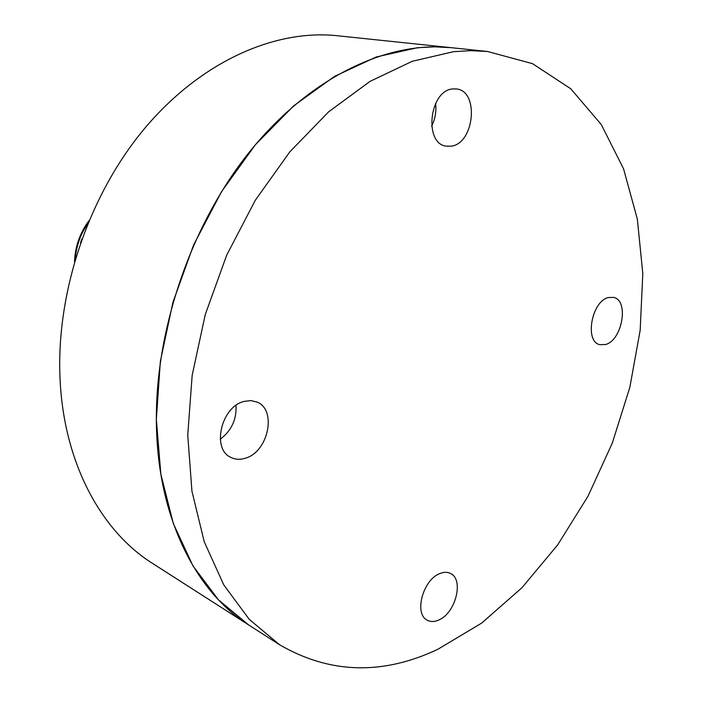 <?xml version="1.0" encoding="UTF-8"?>
<svg xmlns="http://www.w3.org/2000/svg" width="703" height="703" viewBox="0 0 703 703"><rect width="100%" height="100%" fill="white"/><g stroke="black" fill="none" stroke-linecap="round" stroke-linejoin="round"><path stroke-width="1.05" d="M236.015 405.394C236.726 419.427 231.472 430.702 220.259 439.217M244.169 401.395L250.769 400.596L256.867 402.002C277.29 409.568 268.291 452.222 245.154 458.277C240.083 459.832 235.391 459.577 231.085 457.495C211.269 449.358 221.146 406.562 244.169 401.395M439.858 573.569C443.795 571.952 447.31 571.908 450.403 573.42C464.296 579.228 455.606 613.429 438.628 620.081C434.419 621.918 430.667 621.97 427.362 620.239C413.707 614.176 422.916 579.624 439.858 573.569M608.411 297.536L613.622 297.404C629.247 300.339 622.26 340.375 605.555 344.505L599.738 344.655C584.325 341.553 591.662 301.086 608.411 297.536M435.588 103.429C436.537 111.408 435.21 119 431.624 126.224M452.635 88.938L456.37 88.938C479.534 90.81 474.402 143.737 451.124 146.171L446.308 146.154C423.61 143.86 429.261 90.52 452.635 88.938M487.583 51.495L337.282 35.73C274.706 29.051 200.355 61.706 143.922 129.29C87.682 196.91 55.159 295.374 60.212 382.089C64.729 464.753 101.838 531.547 152.41 563.323L248.73 625.002L218.484 599.87L192.93 565.836L173.333 523.568L160.846 474.209L156.347 419.427L160.363 361.298L172.938 302.255L193.659 244.846L221.603 191.567L255.47 144.642L293.669 105.845L334.479 76.407L376.202 57.005L417.231 47.751L434.375 46.82L451.027 47.663C387.283 40.809 309.592 77.093 249.284 152.182C189.169 227.271 152.99 336.429 156.593 431.124C159.686 521.45 197.183 592.691 248.73 625.002L279.68 644.818L249.354 619.466L223.774 584.905L204.248 541.785L191.945 491.265L187.745 435.043L192.174 375.279L205.294 314.461L226.647 255.268L255.277 200.293L289.838 151.839L328.696 111.768L370.086 81.355L412.266 61.284L453.62 51.67L470.852 50.669L487.583 51.495L532.505 63.657L570.766 88.771L601.302 124.589L623.552 168.808L637.357 219.178L642.806 273.625L640.169 330.252L629.844 387.3L612.278 443.145L588.007 496.221L557.62 544.974L521.854 587.831L481.573 623.166L437.855 649.282C382.625 675.372 329.9 673.887 279.68 644.818M87.321 224.67C79.887 235.171 75.792 246.85 75.045 259.688M81.794 239.099L80.529 242.693M88.93 220.768C80.063 232.631 75.247 246.235 74.492 261.578M87.919 223.194C80.599 233.783 76.381 245.725 75.247 259.02"/></g></svg>
